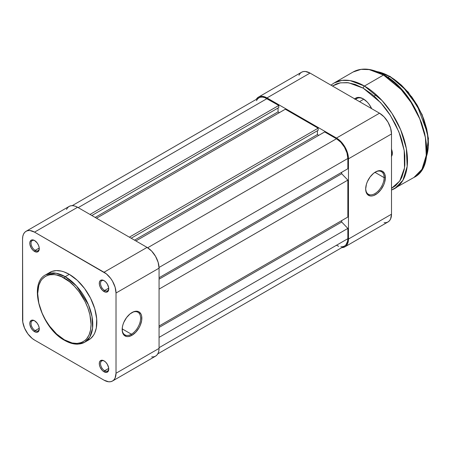 <?xml version="1.0" encoding="UTF-8"?>
<svg xmlns="http://www.w3.org/2000/svg" width="451" height="451" viewBox="0 0 451 451"><rect width="100%" height="100%" fill="white"/><g stroke="black" fill="none" stroke-linecap="round" stroke-linejoin="round"><path stroke-width="0.68" d="M131.393 334.202A13.045 7.532 120 0 0 140.616 318.4A13.045 7.532 120 0 0 131.692 312.729A13.045 7.532 -60 0 1 137.916 312.25A13.045 7.532 -60 0 1 139.911 322.707A13.045 7.532 -60 0 1 131.393 334.202L122.187 328.886L131.393 334.202A13.045 7.532 -60 0 1 124.871 334.845A13.045 7.532 -60 0 1 122.17 329.219A13.045 7.532 120 0 0 131.393 334.202L132.008 335.262L131.393 334.202M132.008 312.543A13.913 8.033 -60 0 1 141.845 318.226A13.913 8.033 -60 0 1 132.008 335.262L135.774 332.224L138.964 327.922L140.188 325.492L141.659 320.548L141.659 316.117L141.095 314.308L138.964 311.855L137.47 311.303L133.924 311.652L130.085 313.868L126.539 317.611L123.828 322.313L122.914 324.805L122.356 327.257L122.356 331.694L123.828 334.941L126.539 336.508L128.242 336.576L132.008 335.262A13.913 8.033 -60 0 1 122.17 329.585A13.913 8.033 -60 0 1 132.008 312.543L132.008 312.543M104.344 280.821A5.829 3.366 -120 0 0 100.528 283.532A5.829 3.366 -120 0 0 104.643 290.495L104.029 291.56A6.697 3.867 60 0 1 99.293 283.358A6.697 3.867 60 0 1 104.029 280.623L101.396 280.026L100.088 280.781L99.383 282.343L99.383 284.48L100.088 286.859L102.214 290.1L104.953 291.989L106.656 292.158L108.403 290.709L108.674 287.71L107.377 284.158L105.838 282.089L104.029 280.623A6.697 3.867 60 0 1 108.764 288.826A6.697 3.867 60 0 1 104.029 291.56L104.643 290.495A5.829 3.366 60 0 1 100.838 285.359A5.829 3.366 60 0 1 101.729 280.691A5.829 3.366 60 0 1 104.344 280.821M104.344 361.059A5.829 3.366 -120 0 0 100.528 363.771A5.829 3.366 -120 0 0 104.643 370.733L104.029 371.799A6.697 3.867 60 0 1 99.293 363.596A6.697 3.867 60 0 1 104.029 360.862L102.214 360.231L100.088 361.02L99.383 362.581L99.383 364.712L100.088 367.097L102.214 370.333L104.029 371.799L106.656 372.396L108.403 370.947L108.674 367.943L107.377 364.397L105.838 362.322L104.029 360.862A6.697 3.867 60 0 1 108.764 369.065A6.697 3.867 60 0 1 104.029 371.799L104.643 370.733A5.829 3.366 60 0 1 100.838 365.598A5.829 3.366 60 0 1 101.729 360.93A5.829 3.366 60 0 1 104.344 361.059M34.857 320.943A5.829 3.366 -120 0 0 31.04 323.649A5.829 3.366 -120 0 0 35.155 330.617L34.541 331.677A6.697 3.867 60 0 1 29.805 323.48A6.697 3.867 60 0 1 34.541 320.746L32.731 320.114L31.192 320.413L29.896 322.465L29.896 324.596L31.192 328.148L32.731 330.217L35.466 332.105L37.174 332.274L38.916 330.831L39.186 327.826L38.476 325.447L37.174 323.187L34.541 320.746A6.697 3.867 60 0 1 39.276 328.948A6.697 3.867 60 0 1 34.541 331.677L35.155 330.617A5.829 3.366 60 0 1 31.35 325.481A5.829 3.366 60 0 1 32.241 320.813A5.829 3.366 60 0 1 34.857 320.943M34.857 240.704A5.829 3.366 -120 0 0 31.04 243.416A5.829 3.366 -120 0 0 35.155 250.378L34.541 251.444A6.697 3.867 60 0 1 29.805 243.241A6.697 3.867 60 0 1 34.541 240.507L32.731 239.876L31.192 240.174L29.896 242.226L29.896 244.363L31.192 247.909L32.731 249.978L34.541 251.444L37.174 252.041L38.916 250.593L39.186 247.588L38.476 245.209L37.174 242.948L34.541 240.507A6.697 3.867 60 0 1 39.276 248.71A6.697 3.867 60 0 1 34.541 251.444L35.155 250.378A5.829 3.366 60 0 1 31.35 245.243A5.829 3.366 60 0 1 32.241 240.575A5.829 3.366 60 0 1 34.857 240.704M39.243 248.022L35.155 250.378L39.243 248.022M39.243 328.255L35.155 330.617L39.243 328.255M108.725 368.371L104.643 370.733L108.725 368.371M108.725 288.138L104.643 290.495L108.725 288.138M64.363 278.177C72.171 281.447 90.69 301.381 91.051 324.399C90.69 346.999 72.171 345.556 64.363 339.812A1.218 0.705 120 0 0 64.617 340.364A1.218 0.705 -60 0 1 64.363 339.812L56.617 334.011L49.537 326.056L45.495 319.889L42.174 313.304L38.825 303.196L37.675 293.584L38.825 285.303L40.827 280.877L42.174 279.062L45.495 276.305L49.537 274.811L54.154 274.625L56.617 275.031L61.748 276.813L69.572 281.774L74.578 286.419L79.19 291.932L84.997 301.353L87.9 308.056L89.901 314.792L91.051 324.399L90.538 330.115L89.022 335.02L86.553 338.927L84.997 340.454L81.293 342.591L76.946 343.437L72.109 342.957L64.363 339.812C56.561 336.542 38.042 316.602 37.675 293.584C38.042 270.983 56.561 272.432 64.363 278.177A1.218 0.705 -60 0 1 65.226 276.683A1.218 0.705 120 0 0 64.363 278.177M84.703 342.236L89.834 337.004L92.573 328.131L92.043 316.687L88.424 304.724L76.535 286.019L65.226 276.683A38.961 22.494 60 0 1 90.679 311.015A38.961 22.494 60 0 1 84.703 342.236A38.961 22.494 60 0 1 65.226 340.308A1.218 0.705 -60 0 1 64.617 340.364C69.302 343.064 73.778 344.327 78.046 344.147L84.703 342.236L88.762 339.891A38.961 22.494 -120 0 0 94.738 308.676A38.961 22.494 -120 0 0 69.285 274.343L65.226 276.683L69.285 274.343L63.912 271.852L61.285 271.096L56.296 270.6L51.809 271.474L47.986 273.678M151.66 356.921L153.735 356.837L155.55 356.166L157.044 354.926L158.149 353.172L158.831 350.968L159.062 348.403L116.02 373.253L116.02 293.015L159.062 268.165L159.062 348.403L116.02 373.253A16.958 9.792 60 0 1 112.508 381.016A16.958 9.792 60 0 1 104.029 380.176L34.541 340.06A16.958 9.792 60 0 1 22.55 319.291L22.55 239.053L22.781 236.482L23.463 234.283L24.568 232.524L26.062 231.29L27.877 230.619L29.952 230.534L34.541 232.13L106.368 273.864L110.692 278.425L112.508 281.198L115.106 287.191L116.02 293.015L116.02 373.253L115.106 378.023L113.996 379.776L112.508 381.016L110.692 381.687L108.618 381.772L104.029 380.176L34.541 340.06L32.201 338.442L27.877 333.881L24.568 328.148L22.781 322.121L22.55 239.053A16.958 9.792 60 0 1 26.062 231.29A16.958 9.792 60 0 1 34.541 232.13L104.029 272.246L147.071 247.396L77.583 207.28L34.541 232.13L77.583 207.28L75.244 206.192L72.994 205.684L70.925 205.763L69.104 206.44L67.616 207.674L66.506 209.427M86.761 340.832L90.578 338.628L93.582 335.178L94.738 333.018L96.305 327.956L96.7 318.863L94.738 308.676L90.578 298.269L84.591 288.539L77.279 280.33L69.285 274.343A38.961 22.494 -120 0 0 49.807 272.41L45.748 274.755A38.961 22.494 60 0 1 65.226 276.683L56.042 273.205L45.748 274.755C27.596 283.578 41.221 328.159 64.617 340.364M112.508 381.016L155.55 356.166A16.958 9.792 -120 0 0 159.062 348.403L159.062 268.165L158.149 262.341L155.55 256.348L151.66 251.1L147.071 247.396L77.583 207.28A16.958 9.792 -120 0 0 69.104 206.44L26.062 231.29M116.02 293.015L159.062 268.165A16.958 9.792 -120 0 0 147.071 247.396L104.029 272.246A16.958 9.792 60 0 1 116.02 293.015M108.753 288.454A5.829 3.366 60 0 1 107.558 290.782A5.829 3.366 60 0 1 104.643 290.495A5.829 3.366 -120 0 0 108.753 288.454M108.753 368.687A5.829 3.366 60 0 1 107.558 371.021A5.829 3.366 60 0 1 104.643 370.733A5.829 3.366 -120 0 0 108.753 368.692M39.265 328.57A5.829 3.366 60 0 1 38.07 330.904A5.829 3.366 60 0 1 35.155 330.617A5.829 3.366 -120 0 0 39.265 328.57M39.265 248.338A5.829 3.366 60 0 1 38.07 250.666A5.829 3.366 60 0 1 35.155 250.378A5.829 3.366 -120 0 0 39.265 248.338M80.396 290.698L80.148 291.025M266.981 98.639A16.089 9.291 -120 0 0 258.942 97.844L260.661 97.207L262.629 97.128L264.765 97.613L278.791 105.455L90.008 214.45L278.791 105.455L278.791 107.586L91.852 215.516L278.791 107.586L278.791 105.455L266.981 98.639L78.203 207.635L266.981 98.639M278.053 108.014L278.053 111.848L95.172 217.433L278.053 111.848L279.406 112.626L278.053 111.848L278.053 108.014M96.525 218.211L285.308 109.221L318.147 128.18L129.364 237.17L318.147 128.18L318.147 130.311L131.207 238.235L318.147 130.311L318.147 128.18L285.308 109.221L96.525 218.211M317.408 130.734L317.408 134.567L134.528 240.152L317.408 134.567L318.761 135.351L317.408 134.567L317.408 130.734M135.881 240.935L324.664 131.94L336.469 138.756L147.674 247.757L336.469 138.756L340.821 142.274L344.513 147.251L346.977 152.934L347.845 158.464A16.089 9.291 -120 0 0 336.469 138.756L324.664 131.94L135.881 240.935M159.051 267.466L347.845 158.464L159.051 267.466M159.062 277.748L347.845 168.759L347.845 158.464L347.845 168.759L159.062 277.748M341.695 172.31L341.695 173.731L159.062 279.169L341.695 173.731L347.845 180.118L159.062 289.114L347.845 180.118L347.845 217.044L347.845 180.118L341.695 173.731L341.695 172.31M159.062 326.034L347.845 217.044L159.062 326.034M159.062 327.454L341.695 222.01L341.695 220.59L341.695 222.01L347.845 228.403L159.062 337.393L347.845 228.403L347.845 238.697L347.845 228.403L341.695 222.01L159.062 327.454M159.062 347.693L347.845 238.697L159.062 347.693M157.799 353.866L344.513 246.066A16.089 9.291 -120 0 0 347.845 238.697L347.625 241.133L345.928 244.887L344.513 246.066L342.788 246.703L340.821 246.782M256.472 100.68L257.527 99.017L258.936 97.844L72.222 205.645M338.69 246.297L336.469 245.265M384.128 177.632A13.045 7.532 120 0 0 375.204 172.141A13.045 7.532 -60 0 1 381.422 171.662A13.045 7.532 -60 0 1 384.128 177.632L374.922 172.321L384.128 177.632A13.045 7.532 -60 0 1 378.434 190.762A13.045 7.532 -60 0 1 368.382 194.257A13.045 7.532 -60 0 1 365.682 188.631A13.045 7.532 120 0 0 375.052 193.524A13.045 7.532 120 0 0 384.128 177.632L385.357 177.632L384.128 177.632M365.676 188.997A13.913 8.033 -60 0 1 375.52 171.955A13.913 8.033 -60 0 1 385.357 177.632L384.607 173.72L382.476 171.262L379.28 170.647L377.436 171.064L373.597 173.28L370.051 177.023L367.334 181.725L366.426 184.217L365.676 188.997L366.426 192.91L367.334 194.347L370.051 195.914L371.754 195.982L373.597 195.565L377.436 193.349L380.982 189.606L383.7 184.904L384.607 182.413L385.357 177.632A13.913 8.033 -60 0 1 375.52 194.674A13.913 8.033 -60 0 1 365.676 188.997M384.105 222.721L386.174 222.636L387.995 221.965L389.484 220.725L390.594 218.972L391.507 214.202L391.507 133.964L390.594 128.14L387.995 122.148L384.105 116.899L379.517 113.195L310.029 73.079L305.44 71.483L303.365 71.568L301.55 72.239L300.056 73.474L298.951 75.232M258.502 97.089A16.958 9.792 60 0 1 266.981 97.929L310.029 73.079L266.981 97.929L336.469 138.045L379.517 113.195L310.029 73.079A16.958 9.792 -120 0 0 301.55 72.239L258.502 97.089A16.958 9.792 60 0 0 256.258 99.389L258.502 97.089L260.323 96.418L262.392 96.334L266.981 97.929L336.469 138.045L341.057 141.749L344.947 146.998L347.546 152.99L348.46 158.82L348.46 239.053L348.228 241.623L347.546 243.828L346.441 245.581L344.947 246.815L341.835 247.61A16.958 9.792 60 0 0 344.947 246.815A16.958 9.792 60 0 0 348.46 239.053L348.46 158.82L391.507 133.964L391.507 214.202L348.46 239.053L391.507 214.202A16.958 9.792 -120 0 1 387.995 221.965L344.947 246.815M379.517 113.195L336.469 138.045A16.958 9.792 60 0 1 348.46 158.82L391.507 133.964A16.958 9.792 -120 0 0 379.517 113.195M363.816 99.181L359.532 101.655L363.816 99.181M426.223 157.078A54.785 31.632 -120 0 0 389.658 76.45A0.868 0.502 -60 0 1 390.098 76.411A0.868 0.502 120 0 0 389.658 76.45L402.715 86.609L417.327 105.85L427.435 133.056L428.303 146.66L425.879 157.968M391.507 190.04L413.95 177.452C441.828 164.299 420.659 94.011 383.948 74.99A0.868 0.502 120 0 0 383.513 75.029L401.181 89.614L410.996 102.354L419.757 118.844L425.411 137.538L426.24 155.415L421.961 169.277L413.95 177.452A60.874 35.144 -120 0 0 423.28 128.676A60.874 35.144 -120 0 0 383.513 75.029L364.447 86.04A1.742 1.003 120 0 0 363.218 88.165L380.723 102.71L390.414 115.473L398.938 131.974L404.197 150.51L404.508 167.919L399.761 181.02L391.507 188.343L395.544 185.744L400.099 180.501L401.852 177.232L404.231 169.548L404.835 165.207L404.835 155.742L404.231 150.707L401.852 140.278L400.099 134.979L395.544 124.482L389.749 114.441L386.451 109.717L382.933 105.246L375.356 97.253L371.376 93.802L363.218 88.165A1.742 1.003 -60 0 1 364.447 86.04A60.874 35.144 60 0 1 404.214 139.68A60.874 35.144 60 0 1 394.884 188.462L402.901 180.282L407.18 166.419L406.345 148.542L400.691 129.849L391.936 113.359L382.121 100.624L364.447 86.04L383.513 75.029A60.874 35.144 -120 0 0 353.077 72.019L361.054 69.364L369.16 69.589L383.513 75.029A0.868 0.502 -60 0 1 383.948 74.99A0.868 0.502 -60 0 1 384.128 75.385M355.456 99.305L356.876 98.481A13.913 8.033 60 0 1 363.529 99.006A13.913 8.033 -120 0 0 355.698 99.445M354.768 98.91A14.782 8.535 60 0 1 363.218 98.82L359.216 97.427L355.828 98.087L354.525 99.164M392.336 152.585L391.507 153.064L392.336 152.585M389.658 76.45L387.888 77.476L389.658 76.45A54.785 31.632 -120 0 0 376.861 71.574L389.658 76.45M394.884 188.462A60.874 35.144 60 0 1 391.507 190.018M332.421 86.011L336.694 83.813L339.986 82.894L347.219 82.606L355.061 84.388L363.218 88.165L348.629 82.781L340.404 82.815L332.421 86.011M371.675 108.668L369.025 104.204L367.221 102.044L363.218 98.82A14.782 8.535 60 0 1 371.675 108.668M391.395 156.424L392.364 153.278L391.395 149.01M330.955 85.16L334.011 83.023A60.874 35.144 60 0 1 364.447 86.04L350.1 80.594L341.993 80.374L334.011 83.023L353.077 72.019C361.803 67.317 372.092 68.31 383.948 74.99M426.556 148.875L426.353 143.959L424.729 133.597L421.544 122.886L416.927 112.237M414.131 107.056L407.698 97.253M404.13 92.72L396.44 84.608L388.283 78.023M428.399 142.843L428.219 138.423L426.759 129.116L423.901 119.492L421.978 114.672L417.237 105.263L411.459 96.452M408.245 92.382L401.345 85.092L394.011 79.179M392.359 152.912A7.306 4.217 60 0 1 391.507 155.37A7.306 4.217 -120 0 0 392.359 152.912M391.507 149.275A8.174 4.719 60 0 1 392.364 153.278A8.174 4.719 60 0 1 391.507 156.288M425.795 158.464L428.45 138.474L422.091 114.52L408.234 92.1L390.098 76.411A0.868 0.502 -60 0 1 390.273 76.805M387.42 107.445L387.482 107.05M375.756 95.116L374.64 95.759M390.098 76.411L376.297 71.359"/></g></svg>
